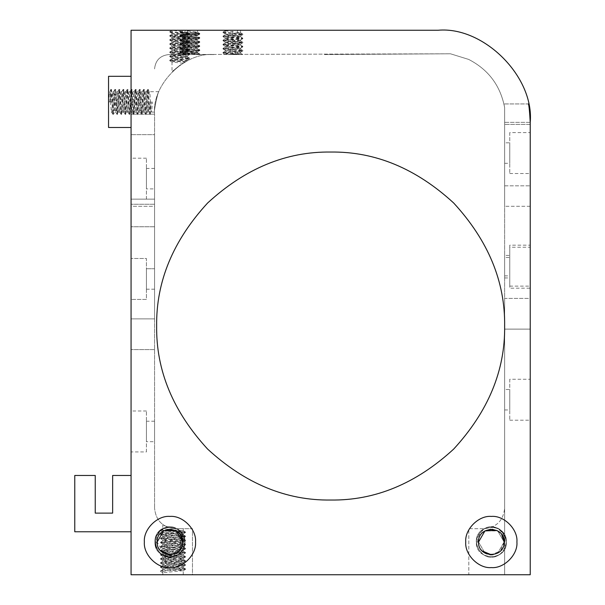 <?xml version="1.0" encoding="UTF-8"?>
<svg xmlns="http://www.w3.org/2000/svg" width="605" height="605" viewBox="0 0 605 605"><rect width="100%" height="100%" fill="white"/><g stroke="black" fill="none" stroke-linecap="round" stroke-linejoin="round"><path stroke-width="0.45" stroke-dasharray="3.02 2.27" d="M223.011 32.557L225.302 33.918L225.226 30.764L223.011 32.042L223.011 32.557L225.226 33.835L240.578 35.877L225.226 37.926L240.578 39.975L225.226 42.017L240.578 44.067L225.226 46.116L240.578 48.158L225.226 50.207L240.578 52.257L232.902 53.278C226.731 53.709 224.387 54.14 225.862 54.563L242.794 54.563L225.862 54.563M225.226 30.764L240.578 32.806L225.226 34.856L240.578 36.905L225.226 38.947L240.578 40.996L225.226 43.046L240.578 45.088L225.302 47.054L240.578 49.187L225.302 51.145L240.503 53.195L229.945 54.563M232.902 30.25C223.003 30.25 223.003 30.25 232.902 30.25C223.003 30.25 223.003 30.25 232.902 30.25C242.802 30.25 242.802 30.25 232.902 30.25C242.802 30.25 242.802 30.25 232.902 30.25M131.066 127.481L131.066 76.306L131.066 127.481M509.758 379.259L509.758 420.203L509.758 379.259L530.23 379.259L530.23 420.203L530.23 379.259M509.758 420.203L530.23 420.203M509.758 245.184L509.758 286.127L509.758 245.184L530.23 245.184L530.23 288.169L530.23 247.233L530.23 288.169L509.758 288.169L509.758 247.233L530.23 247.233M509.758 286.127L530.23 286.127M509.758 132.601L509.758 173.537L509.758 132.601L530.23 132.601L530.23 173.537L530.23 132.601M509.758 173.537L530.23 173.537M154.562 441.695L154.562 421.224L154.562 441.695L146.418 441.695L146.418 421.224L146.418 441.695M154.562 421.224L146.418 421.224M154.562 289.198L146.418 289.198L146.418 268.726L146.418 289.198L146.418 268.726L146.418 289.198L154.562 289.198L154.562 268.726L146.418 268.726L154.562 268.726L154.562 289.198M154.562 188.889L154.562 168.424L154.562 188.889L146.418 188.889L146.418 168.424L146.418 188.889M154.562 168.424L146.418 168.424M146.418 199.128L146.418 158.185L146.418 199.128L131.066 199.128L131.066 158.185L131.066 574.75L192.473 574.75L192.473 528.694L175.034 528.694C162.684 527.394 155.863 520.565 154.562 508.223C155.863 520.565 162.684 527.394 175.034 528.694L173.03 528.596C159.841 524.172 159.841 524.172 173.03 528.596C159.841 524.172 159.841 524.172 173.03 528.596L175.034 528.694L167.388 527.212L175.034 528.694L167.388 527.212L175.034 528.694L192.473 528.694L192.473 574.75L468.814 574.75L468.814 528.694L484.174 528.694C496.516 527.394 503.337 520.565 504.638 508.223C503.337 520.565 496.516 527.394 484.174 528.694L468.814 528.694L468.814 574.75L504.638 574.75L504.638 329.112L530.23 329.112L530.23 574.75L504.638 574.75L504.638 107.629L503.942 103.939L504.638 107.629C500.501 85.781 488.56 69.734 468.814 59.494C488.56 69.734 500.501 85.781 504.638 107.629L504.638 124.411L504.638 107.629L504.638 122.361L530.23 122.361C529.594 111.033 528.974 104.892 528.369 103.939L503.942 103.939L528.369 103.939M146.418 158.185L131.066 158.185M146.418 299.43L131.066 299.43L131.066 258.486L131.066 299.43L131.066 258.486L131.066 299.43L146.418 299.43L146.418 258.486L131.066 258.486L146.418 258.486L146.418 299.43M146.418 451.927L146.418 410.992L146.418 451.927L131.066 451.927L131.066 410.992L131.066 451.927M146.418 410.992L131.066 410.992M504.638 257.465L504.638 277.937L504.638 257.465L509.758 257.465L509.758 277.937L509.758 257.465M504.638 277.937L509.758 277.937M504.638 142.833L504.638 163.305L504.638 142.833L509.758 142.833L509.758 163.305L509.758 142.833M504.638 163.305L509.758 163.305M504.638 255.416L504.638 275.888L504.638 255.416L509.758 255.416L509.758 275.888L509.758 255.416M504.638 275.888L509.758 275.888M504.638 389.499L504.638 409.971L504.638 389.499L509.758 389.499L509.758 409.971L509.758 389.499M504.638 409.971L509.758 409.971M179.677 60.954L172.001 61.975L182.944 63.291L179.677 65.438C170.058 73.288 170.058 73.288 179.677 65.438C170.058 73.288 170.058 73.288 179.677 65.438L187.353 60.84L187.353 59.933L179.677 60.954M169.786 32.042L172.085 33.411L172.001 30.25L169.786 31.528L169.786 32.042L172.001 33.32L187.353 35.37L172.001 37.412L187.353 39.461L172.001 41.511L187.353 43.552L172.001 45.602L187.353 47.651L172.001 49.693L187.353 51.743L172.001 53.792L187.278 55.925L172.001 57.883L187.353 59.933M172.001 34.341L172.001 30.25L179.677 30.25L172.001 30.25L187.353 32.299L172.001 34.341L187.353 36.391L172.001 38.44L187.353 40.482L172.001 42.532L187.353 44.581L172.001 46.623L187.353 48.672L172.001 50.722L187.353 52.764L172.001 54.813L187.278 56.772L172.001 58.904L187.293 60.878L182.944 63.291M179.677 30.25C189.577 30.25 189.577 30.25 179.677 30.25C189.577 30.25 189.577 30.25 179.677 30.25M189.917 48.672L182.317 49.784L197.517 51.833L182.317 53.875L187.119 54.563L199.809 54.563L182.241 54.563L199.809 54.563L182.808 54.563L187.119 54.563L182.241 53.792L182.241 54.563L182.241 53.792L197.593 51.743L197.593 52.764L182.808 54.563L197.593 52.764L197.593 51.743L182.241 49.693L182.241 50.722L197.517 52.68L199.809 54.049L196.897 54.563L199.809 54.049L199.809 54.563L180.078 52.574L199.809 54.556L199.748 53.981L180.025 52L199.748 53.981L197.517 52.68L182.241 50.722L182.241 49.693L197.517 47.734L189.917 48.672M189.917 49.693L182.317 50.631L180.078 51.932L180.025 52.514L182.317 53.875L180.025 52.514L199.748 50.533L180.025 52.514L180.078 51.932L199.809 49.95L180.078 51.932L182.317 50.631L189.917 49.693M189.917 44.581L182.317 45.693L197.593 47.651L197.593 48.672L197.593 47.651L193.751 46.971L182.241 45.602L182.241 46.623L197.517 48.589L199.748 49.89L199.809 50.465L197.517 51.833L199.809 50.465L180.078 48.483L199.809 50.465L199.748 49.89L180.025 47.908L199.748 49.89L197.517 48.589L182.241 46.623L182.241 45.602L197.517 43.643L189.917 44.581M189.917 45.602L182.317 46.54L180.078 47.84L180.025 48.415L182.317 49.784L180.025 48.415L199.748 46.434L180.025 48.415L180.078 47.84L199.809 45.859L180.078 47.84L182.317 46.54L189.917 45.602M189.917 40.482L182.317 41.594L197.593 43.552L197.593 44.581L197.593 43.552L193.751 42.872L182.241 41.511L182.241 42.532L197.517 44.49L199.748 45.791L199.809 46.373L197.517 47.734L199.809 46.373L180.078 44.392L199.809 46.373L199.748 45.791L180.025 43.81L199.748 45.791L197.517 44.49L182.241 42.532L182.241 41.511L197.517 39.552L189.917 40.482M189.917 41.511L182.317 42.448L180.078 43.742L180.025 44.324L182.317 45.693L180.025 44.324L199.748 42.342L180.025 44.324L180.078 43.742L199.809 41.768L180.078 43.742L182.317 42.448L189.917 41.511M189.917 36.391L182.317 37.502L197.593 39.461L197.593 40.482L197.593 39.461L193.751 38.78L182.241 37.412L182.241 38.44L197.517 40.399L199.748 41.7L199.809 42.274L197.517 43.643L199.809 42.274L180.078 40.293L199.809 42.274L199.748 41.7L180.025 39.718L199.748 41.7L197.517 40.399L182.241 38.44L182.241 37.412L197.517 35.453L189.917 36.391M189.917 37.412L182.317 38.349L180.078 39.65L180.025 40.233L182.317 41.594L180.025 40.233L199.748 38.251L180.025 40.233L180.078 39.65L199.809 37.669L180.078 39.65L182.317 38.349L189.917 37.412M182.241 30.25L189.917 30.25L182.241 30.25L197.517 32.209L182.241 34.341L197.517 36.308L199.809 37.669L199.748 38.251L197.517 39.552L199.809 38.183L180.078 36.202L199.809 38.183L199.748 37.601L180.025 35.627L199.748 37.601L197.517 36.308L182.241 34.341L182.241 30.25L189.917 30.25C199.816 30.25 199.816 30.25 189.917 30.25C199.816 30.25 199.816 30.25 189.917 30.25L182.241 30.25L197.593 32.299L182.241 34.341L182.241 30.25L180.025 31.528L199.809 33.578L180.078 35.559L180.078 36.202L182.317 37.502L180.025 36.134L199.748 34.152L180.025 36.134L180.078 35.559L199.809 33.578L199.748 34.152L197.517 35.453L199.809 34.092L180.078 32.11L199.809 34.092L199.748 33.509L180.025 31.528L180.078 32.11L182.317 33.411L182.241 30.25L180.025 31.528L180.025 32.042L182.241 33.32L197.593 35.37L197.593 36.391L197.593 35.37L182.241 33.32L182.241 30.25M182.241 33.32L180.025 32.042L182.241 33.32M189.917 30.25C199.816 30.25 199.816 30.25 189.917 30.25C199.816 30.25 199.816 30.25 189.917 30.25M154.593 112.129C153.488 112.53 157.965 91.03 158.896 91.657C157.973 91.03 153.488 112.522 154.593 112.129L151.613 112.061L150.32 114.292L151.28 101.897L149.488 101.897L151.28 101.897M109.83 101.897L110.783 89.502L109.573 91.657L108.545 91.657L108.545 101.897L111.615 101.897L108.545 101.897L109.573 91.657C110.254 91.022 110.934 112.772 111.615 112.129C112.303 112.772 112.984 91.022 113.664 91.657C114.345 91.022 115.026 112.772 115.714 112.129C116.394 112.772 117.075 91.022 117.756 91.657C118.444 91.022 119.124 112.772 119.805 112.129C120.486 112.772 121.166 91.022 121.855 91.657C122.535 91.022 123.216 112.772 123.896 112.129C124.585 112.772 125.265 91.022 125.946 91.657C126.634 91.022 127.307 112.772 127.995 112.129C128.676 112.772 129.357 91.022 130.037 91.657C130.725 91.022 131.406 112.772 132.087 112.129C132.775 112.772 133.448 91.022 134.136 91.657C134.817 91.022 135.497 112.772 136.186 112.129C136.866 112.772 137.547 91.022 138.227 91.657C138.916 91.022 139.589 112.772 140.277 112.129C140.957 112.772 141.638 91.022 142.326 91.657C143.007 91.022 143.688 112.772 144.368 112.129C145.056 112.772 145.737 91.022 146.418 91.657C147.098 91.022 147.779 112.772 148.467 112.129L147.439 112.129C148.127 112.772 148.807 91.022 149.488 91.657C150.169 91.022 150.849 112.772 151.537 112.129L152.558 101.897M110.783 89.502L112.901 114.345L114.942 89.442L116.992 114.345L119.041 89.442L121.083 114.345L123.133 89.442L125.182 114.345L127.224 89.442L129.273 114.345L131.323 89.442L133.365 114.345L135.414 89.442L137.395 114.292L139.445 89.502L141.494 114.292L143.536 89.502L145.586 114.292L147.635 89.502L149.677 114.292L148.384 112.061L149.488 101.897M145.586 114.292L144.368 112.129L143.347 112.129C144.028 112.772 144.708 91.022 145.397 91.657C146.077 91.022 146.758 112.772 147.439 112.129L146.228 114.292L148.21 89.442L150.32 114.292M158.896 91.657L149.564 91.726L148.27 89.502M141.494 114.292L140.277 112.129L139.256 112.129C139.936 112.772 140.617 91.022 141.298 91.657C141.986 91.022 142.667 112.772 143.347 112.129L142.13 114.292L144.111 89.442L146.228 114.292M147.635 89.502L146.342 91.726L145.397 91.657L144.179 89.502M137.395 114.292L136.186 112.129L135.157 112.129C135.845 112.772 136.518 91.022 137.206 91.657C137.887 91.022 138.568 112.772 139.256 112.129L138.038 114.292L140.02 89.442L142.13 114.292M143.536 89.502L142.243 91.726L141.298 91.657L140.088 89.502M133.304 114.292L132.087 112.129L131.066 112.129C131.746 112.772 132.427 91.022 133.115 91.657C133.796 91.022 134.476 112.772 135.157 112.129L133.939 114.292L135.928 89.442L138.038 114.292M139.445 89.502L138.152 91.726L137.206 91.657L135.989 89.502M129.205 114.292L127.995 112.129L126.967 112.129C127.655 112.772 128.336 91.022 129.016 91.657C129.704 91.022 130.377 112.772 131.066 112.129L129.848 114.292L131.829 89.442L133.939 114.292M135.354 89.502L134.06 91.726L133.115 91.657L131.898 89.502M125.114 114.292L123.896 112.129L122.875 112.129C123.564 112.772 124.237 91.022 124.925 91.657C125.606 91.022 126.286 112.772 126.967 112.129L125.757 114.292L127.738 89.442L129.848 114.292M131.255 89.502L129.962 91.726L129.016 91.657L127.799 89.502M121.023 114.292L119.805 112.129L118.784 112.129C119.465 112.772 120.145 91.022 120.826 91.657C121.514 91.022 122.195 112.772 122.875 112.129L121.658 114.292L123.647 89.442L125.757 114.292M127.163 89.502L125.87 91.726L124.925 91.657L123.707 89.502M116.924 114.292L115.714 112.129L114.685 112.129C115.373 112.772 116.054 91.022 116.735 91.657C117.415 91.022 118.096 112.772 118.784 112.129L117.567 114.292L119.548 89.442L121.658 114.292M123.065 89.502L121.771 91.726L120.826 91.657L119.616 89.502M111.615 101.897L112.643 91.657C113.324 91.022 114.005 112.772 114.685 112.129L113.475 114.292L115.457 89.442L117.567 114.292M118.973 89.502L117.68 91.726L116.735 91.657L115.517 89.502M112.832 114.292L111.539 112.061L108.545 112.129L108.545 91.657M108.545 101.897L108.545 112.129M114.882 89.502L113.589 91.726L112.643 91.657L111.426 89.502L113.475 114.292M162.79 528.694L160.575 529.972L160.575 530.487L162.79 531.765L162.79 528.694L183.262 530.736L162.79 532.786L183.262 534.835L162.79 536.877L183.262 538.926L162.79 540.976L183.262 543.025L162.79 545.067L183.262 547.117L162.851 549.098L183.262 551.208L162.79 553.257L183.262 555.307L162.79 557.349L183.262 559.398L162.79 561.448L183.262 563.489L162.79 565.539L183.262 567.588L162.79 569.63L162.79 572.701L160.575 571.423L160.575 570.908L162.851 569.57L160.575 570.908M183.262 534.835L183.262 533.807L162.851 531.825L160.62 530.532L185.478 532.529L160.575 534.578L185.478 536.627L160.575 538.669L185.478 540.719L160.575 542.768L185.478 544.81L160.575 546.86L185.478 548.909L160.575 550.951L185.478 553L160.62 555.103L185.478 557.092L160.575 559.141L185.478 561.19L160.575 563.232L185.478 565.282L160.575 567.331L185.478 569.373L160.575 571.423M183.262 533.807L162.79 535.856L183.262 537.905L162.79 539.947L183.262 541.997L162.79 544.046L183.262 546.096L162.79 548.138L183.262 550.187L162.79 552.236L183.262 554.278L162.79 556.328L183.262 558.377L162.79 560.419L183.262 562.468L162.79 564.518L183.262 566.56L162.851 568.67L183.262 570.659L162.79 572.701M173.03 574.75C159.833 574.75 159.833 574.75 173.03 574.75C159.833 574.75 159.833 574.75 173.03 574.75C186.227 574.75 186.227 574.75 173.03 574.75C186.227 574.75 186.227 574.75 173.03 574.75M176.357 530.918L182.748 541.997C183.534 558.506 156.377 558.506 157.164 541.997L163.562 530.918L157.164 541.997C156.377 525.495 183.534 525.495 182.748 541.997C183.534 558.506 156.377 558.506 157.164 541.997L163.562 530.918M163.562 553.076L157.164 541.997C156.377 558.506 183.534 558.506 182.748 541.997C183.534 558.506 156.377 558.506 157.164 541.997C156.377 558.506 183.534 558.506 182.748 541.997C183.534 558.506 156.377 558.506 157.164 541.997L163.562 530.918L176.357 530.918L180.29 534.457M157.164 541.997L154.948 541.997L157.164 541.997C156.377 558.506 183.534 558.506 182.748 541.997L176.357 553.076M170.708 554.77L169.211 554.77M169.211 529.224L170.708 529.224M175.352 530.396L176.214 530.842M484.938 553.076L478.54 541.997C477.761 525.495 504.91 525.495 504.131 541.997L497.733 530.918L504.131 541.997C504.91 558.506 477.761 558.506 478.54 541.997L484.938 553.076L478.54 541.997C477.761 525.495 504.91 525.495 504.131 541.997L497.733 530.918L504.131 541.997L497.733 553.076L504.131 541.997C504.91 558.506 477.761 558.506 478.54 541.997L484.938 530.918L497.733 530.918L501.666 534.457M492.084 554.77L490.587 554.77M484.938 530.918L478.54 541.997L484.938 530.918L478.54 541.997L476.324 541.997L478.54 541.997C477.761 525.495 504.91 525.495 504.131 541.997C504.91 558.506 477.761 558.506 478.54 541.997C477.761 525.495 504.91 525.495 504.131 541.997L497.733 553.076M490.587 529.224L492.084 529.224L490.587 529.224M496.728 530.396L497.59 530.842M497.733 530.918L504.131 541.997C504.759 553.061 489.369 559.194 482.208 550.958C475.485 542.821 476.279 535.395 484.597 528.687L492.281 527.015L484.597 528.687M496.962 528.082L492.281 527.015C506.582 527.068 511.648 548.553 498.838 554.997C482.124 565.683 466.47 536.99 484.393 528.694L492.281 527.015L484.393 528.694C466.47 536.99 482.124 565.683 498.838 554.997C511.648 548.553 506.582 527.068 492.281 527.015L496.962 528.082C506.256 534.533 507.421 542.156 500.464 550.958L491.336 554.793M504.131 541.997L500.464 550.958M164.326 528.082C153.073 531.916 151.673 549.529 162.45 554.997C179.163 565.683 194.825 536.998 176.902 528.694L175.034 528.694C185.735 528.694 185.735 528.694 175.034 528.694C185.735 528.694 185.735 528.694 175.034 528.694L176.902 528.694C194.825 536.998 179.163 565.683 162.45 554.997C150.335 548.909 154.056 528.702 167.388 527.212L164.326 528.082C155.031 534.578 153.859 542.201 160.832 550.958C167.986 559.194 183.383 553.061 182.748 541.997L179.088 550.958L169.96 554.793M176.705 528.694L175.034 528.694L176.705 528.694C185.009 535.364 185.803 542.783 179.088 550.958M131.066 531.765L74.77 531.765L74.77 475.469L95.242 475.469L95.242 513.116L112.643 513.116L112.643 475.469L131.066 475.469L131.066 531.765L131.066 475.469M168.893 54.563L213.928 54.563C184.555 51.909 151.908 84.556 154.562 113.929L154.562 508.223L154.562 113.929C151.908 84.556 184.555 51.909 213.928 54.563L168.893 54.563C160.249 55.478 155.477 60.25 154.562 68.894C155.477 60.25 160.249 55.478 168.893 54.563L450.46 53.785L468.671 59.419L450.46 53.785L324.204 54.563L450.46 53.785L168.893 54.563M154.562 134.65L154.562 206.29L131.066 206.29L131.066 114.179L131.066 226.762L131.066 206.29L154.562 206.29L154.562 226.762L154.562 134.65L131.066 134.65L154.562 134.65M237.508 54.563L237.508 30.25L232.388 30.25L232.388 54.563L232.388 30.25L131.066 30.25L131.066 318.873L154.562 318.873L154.562 199.128L154.562 318.873L131.066 318.873L131.066 199.128L154.562 199.128L131.066 199.128M237.508 30.25L438.111 30.25C483.69 26.128 534.344 76.79 530.23 122.361L530.23 206.29L530.23 122.361L504.638 122.361L504.638 298.409L530.23 298.409L530.23 329.112L504.638 329.112M154.562 349.584L131.066 349.584L154.562 349.584M530.23 206.29L504.638 206.29L504.638 124.411L504.638 206.29L530.23 206.29L530.23 124.411L504.638 124.411L530.23 124.411M504.638 326.034L504.638 298.409L530.23 298.409M154.562 318.873L131.066 318.873L154.562 318.873M154.562 226.762L131.066 226.762L154.562 226.762M154.562 114.179L131.066 114.179L154.562 114.179M509.758 247.233L509.758 288.169M108.545 76.306L108.545 127.481M223.011 32.042L242.794 34.092L223.071 36.066L242.794 38.183L223.011 40.233L242.794 42.274L223.011 44.324L242.794 46.373L223.011 48.415L242.794 50.465L223.011 52.514L242.794 54.556M223.071 32.617L242.794 34.598L223.011 36.648L242.794 38.697L223.011 40.739L242.794 42.789L223.011 44.838L242.794 46.88L223.011 48.929L242.794 50.979L223.011 53.021L240.034 54.563M169.786 31.528L189.569 33.578L169.786 35.627L189.569 37.669L169.786 39.718L189.569 41.768L169.786 43.81L189.516 45.791L169.786 47.908L189.516 49.89L169.786 52L189.516 53.981L169.786 56.091L189.516 58.072L169.846 60.122L185.818 61.642M169.846 32.11L189.569 34.092L169.786 36.134L189.569 38.183L169.786 40.233L189.569 42.274L169.786 44.324L189.569 46.373L169.786 48.415L189.569 50.465L169.786 52.514L189.569 54.556L169.786 56.605L189.569 58.655L169.786 60.697L185.001 62.088M110.337 101.897L111.426 89.502M149.677 114.292L150.766 101.897M160.575 529.972L185.478 532.022L160.575 534.064L185.478 536.113L160.575 538.163L185.478 540.205L160.575 542.254L185.478 544.303L160.575 546.345L185.478 548.395L160.62 550.391L185.478 552.486L160.575 554.535L185.432 556.532L160.575 558.627L185.478 560.676L160.575 562.726L185.478 564.767L160.575 566.817L185.478 568.866L160.62 570.863M154.948 541.997C154.025 522.637 185.886 522.637 184.964 541.997C185.886 561.364 154.025 561.364 154.948 541.997C154.025 522.637 185.886 522.637 184.964 541.997C182.392 554.876 174.89 559.209 162.45 554.997C152.589 546.33 152.589 537.663 162.45 528.997C178.762 518.523 194.689 546.111 177.462 554.997C161.149 565.471 145.223 537.883 162.45 528.997C178.762 518.523 194.689 546.111 177.462 554.997C157.754 567.006 144.708 530.502 167.388 527.212C144.708 530.502 157.754 567.006 177.462 554.997C194.689 546.111 178.762 518.523 162.45 528.997C145.223 537.883 161.149 565.471 177.462 554.997C194.689 546.111 178.762 518.523 162.45 528.997C152.589 537.663 152.589 546.33 162.45 554.997C174.89 559.209 182.392 554.876 184.964 541.997C185.886 522.637 154.025 522.637 154.948 541.997C154.025 561.364 185.886 561.364 184.964 541.997C185.886 522.637 154.025 522.637 154.948 541.997M476.324 541.997C475.409 522.637 507.262 522.637 506.347 541.997C507.262 561.364 475.409 561.364 476.324 541.997C475.409 522.637 507.262 522.637 506.347 541.997C503.776 554.876 496.266 559.209 483.834 554.997C473.965 546.33 473.965 537.663 483.834 528.997C500.138 518.523 516.065 546.111 498.838 554.997C482.533 565.471 466.599 537.883 483.834 528.997C500.138 518.523 516.065 546.111 498.838 554.997C482.124 565.683 466.47 536.99 484.393 528.694C466.47 536.99 482.124 565.683 498.838 554.997C516.065 546.111 500.138 518.523 483.834 528.997C466.599 537.883 482.533 565.471 498.838 554.997C516.065 546.111 500.138 518.523 483.834 528.997C473.965 537.663 473.965 546.33 483.834 554.997C496.266 559.209 503.776 554.876 506.347 541.997C507.262 522.637 475.409 522.637 476.324 541.997C475.409 561.364 507.262 561.364 506.347 541.997C507.262 522.637 475.409 522.637 476.324 541.997M154.562 204.248L131.066 204.248L154.562 204.248M504.638 185.818L530.23 185.818L504.638 185.818M225.226 50.207L225.226 51.228M225.226 46.116L225.226 47.137M225.226 42.017L225.226 43.046M225.226 37.926L225.226 38.947M225.226 30.25L225.226 34.856M240.578 35.877L240.578 36.905M240.578 52.257L240.578 53.278M240.578 48.158L240.578 49.187M240.578 44.067L240.578 45.088M240.578 39.975L240.578 40.996M240.578 30.25L240.578 32.806M172.001 61.975L172.001 71.897M172.001 57.883L172.001 58.904M172.001 53.792L172.001 54.813M172.001 49.693L172.001 50.722M172.001 45.602L172.001 46.623M172.001 41.511L172.001 42.532M172.001 37.412L172.001 38.44M187.353 55.834L187.353 56.862M187.353 51.743L187.353 52.764M187.353 47.651L187.353 48.672M187.353 43.552L187.353 44.581M187.353 39.461L187.353 40.482M187.353 35.37L187.353 36.391M187.353 30.25L187.353 32.299M197.593 30.25L197.593 32.299L197.593 30.25M162.79 532.786L162.79 524.633M162.79 536.877L162.79 535.856M162.79 540.976L162.79 539.947M162.79 545.067L162.79 544.046M162.79 549.166L162.79 548.138M162.79 553.257L162.79 552.236M162.79 557.349L162.79 556.328M162.79 561.448L162.79 560.419M162.79 565.539L162.79 564.518M162.79 574.75L162.79 568.609M183.262 567.588L183.262 566.56M183.262 538.926L183.262 537.905M183.262 543.025L183.262 541.997M183.262 547.117L183.262 546.096M183.262 551.208L183.262 550.187M183.262 555.307L183.262 554.278M183.262 559.398L183.262 558.377M183.262 563.489L183.262 562.468M183.262 574.75L183.262 570.659M183.262 530.736L183.262 528.694M242.794 34.092L242.794 34.598M223.011 36.134L223.011 36.648M242.794 38.183L242.794 38.697M223.011 40.233L223.011 40.739M242.794 42.274L242.794 42.789M223.011 44.324L223.011 44.838M242.794 46.373L242.794 46.88M223.011 48.415L223.011 48.929M242.794 50.465L242.794 50.979M223.011 52.514L223.011 53.021M240.503 53.195L242.734 54.495M225.302 51.145L223.071 52.446M240.503 49.096L242.734 50.396M225.302 47.054L223.071 48.347M240.503 45.004L242.734 46.305M225.302 42.955L223.071 44.256M240.503 40.913L242.734 42.206M225.302 38.864L223.071 40.164M240.503 36.814L242.734 38.115M225.302 34.772L223.071 36.066M240.503 32.723L242.734 34.024M242.734 34.666L240.503 35.967M223.071 36.716L225.302 38.017M242.734 38.758L240.503 40.059M223.071 40.807L225.302 42.108M242.734 42.857L240.503 44.157M223.071 44.899L225.302 46.199M242.734 46.948L240.503 48.249M223.071 48.997L225.302 50.298M242.734 51.039L240.503 52.34M223.071 53.089L225.302 54.389M189.569 33.578L189.569 34.092M169.786 35.627L169.786 36.134M189.569 37.669L189.569 38.183M169.786 39.718L169.786 40.233M189.569 41.768L189.569 42.274M169.786 43.81L169.786 44.324M189.569 45.859L189.569 46.373M169.786 47.908L169.786 48.415M189.569 49.95L189.569 50.465M169.786 52L169.786 52.514M189.569 54.049L189.569 54.556M169.786 56.091L169.786 56.605M189.569 58.14L189.569 58.655M169.786 60.19L169.786 60.697M189.516 33.509L187.278 32.209M169.846 35.559L172.085 34.258M189.516 37.601L187.278 36.308M169.846 39.65L172.085 38.349M189.516 41.7L187.278 40.399M169.846 43.742L172.085 42.448M189.516 45.791L187.278 44.49M169.846 47.84L172.085 46.54M189.516 49.89L187.278 48.589M169.846 51.932L172.085 50.631M189.516 53.981L187.278 52.68M169.846 56.031L172.085 54.73M189.516 58.072L187.278 56.772M169.846 60.122L172.085 58.821M189.516 34.152L187.278 35.453M169.846 36.202L172.085 37.502M189.516 38.251L187.278 39.552M169.846 40.293L172.085 41.594M189.516 42.342L187.278 43.643M169.846 44.392L172.085 45.693M189.516 46.434L187.278 47.734M169.846 48.483L172.085 49.784M189.516 50.533L187.278 51.833M169.846 52.574L172.085 53.875M189.516 54.624L187.278 55.925M169.846 56.673L172.085 57.974M189.516 58.715L187.278 60.016M169.846 60.765L172.085 62.065M182.317 34.258L180.078 35.559L182.317 34.258M197.517 32.209L199.748 33.509L197.517 32.209M111.365 89.442L110.851 89.442M113.407 114.345L112.901 114.345M115.457 89.442L114.942 89.442M117.506 114.345L116.992 114.345M119.548 89.442L119.041 89.442M121.597 114.345L121.083 114.345M123.647 89.442L123.133 89.442M125.689 114.345L125.182 114.345M127.738 89.442L127.224 89.442M129.788 114.345L129.273 114.345M131.829 89.442L131.323 89.442M133.879 114.345L133.365 114.345M135.928 89.442L135.414 89.442M137.97 114.345L137.464 114.345M140.02 89.442L139.505 89.442M142.069 114.345L141.555 114.345M144.111 89.442L143.604 89.442M146.16 114.345L145.646 114.345M148.21 89.442L147.696 89.442M150.252 114.345L149.745 114.345M185.478 532.529L185.478 532.022M160.575 534.578L160.575 534.064M185.478 536.627L185.478 536.113M160.575 538.669L160.575 538.163M185.478 540.719L185.478 540.205M160.575 542.768L160.575 542.254M185.478 544.81L185.478 544.303M160.575 546.86L160.575 546.345M185.478 548.909L185.478 548.395M160.575 550.951L160.575 550.444M185.478 553L185.478 552.486M160.575 555.05L160.575 554.535M185.478 557.092L185.478 556.585M160.575 559.141L160.575 558.627M185.478 561.19L185.478 560.676M160.575 563.232L160.575 562.726M185.478 565.282L185.478 564.767M160.575 567.331L160.575 566.817M185.478 569.373L185.478 568.866M185.432 531.969L183.209 530.676M160.62 534.011L162.851 532.725M185.432 536.06L183.209 534.767M160.62 538.11L162.851 536.817M185.432 540.152L183.209 538.866M160.62 542.201L162.851 540.908M185.432 544.25L183.209 542.957M160.62 546.3L162.851 545.007M185.432 548.342L183.209 547.049M160.62 550.391L162.851 549.098M185.432 552.441L183.209 551.147M160.62 554.483L162.851 553.189M185.432 556.532L183.209 555.239M160.62 558.581L162.851 557.288M185.432 560.623L183.209 559.33M160.62 562.673L162.851 561.38M185.432 564.722L183.209 563.429M160.62 566.764L162.851 565.478M185.432 568.813L183.209 567.52M183.209 533.875L185.432 532.582M162.851 535.924L160.62 534.631M183.209 537.966L185.432 536.68M162.851 540.015L160.62 538.722M183.209 542.065L185.432 540.772M162.851 544.107L160.62 542.821M183.209 546.156L185.432 544.863M162.851 548.206L160.62 546.912M183.209 550.247L185.432 548.962M162.851 552.297L160.62 551.004M183.209 554.346L185.432 553.053M162.851 556.388L160.62 555.103M183.209 558.438L185.432 557.144M162.851 560.487L160.62 559.194M183.209 562.529L185.432 561.243M162.851 564.578L160.62 563.285M183.209 566.628L185.432 565.335M162.851 568.67L160.62 567.384M183.209 570.719L185.432 569.426"/><path stroke-width="0.91" d="M144.368 541.997C143.226 554.656 157.3 568.73 169.96 567.588C182.619 568.73 196.685 554.656 195.544 541.997C196.685 529.337 182.619 515.263 169.96 516.413C157.3 515.263 143.226 529.337 144.368 541.997M176.214 530.842L182.748 541.997C183.451 525.503 156.461 525.503 157.164 541.997L157.164 541.997C156.461 558.498 183.451 558.498 182.748 541.997C183.534 558.506 156.377 558.506 157.164 541.997L163.562 530.918L175.352 530.396M465.744 541.997C464.602 554.656 478.676 568.73 491.336 567.588C503.995 568.73 518.069 554.656 516.92 541.997C518.069 529.337 503.995 515.263 491.336 516.413C478.676 515.263 464.602 529.337 465.744 541.997M501.666 534.457L504.131 541.997C504.835 525.503 477.837 525.503 478.54 541.997C477.837 558.498 504.835 558.498 504.131 541.997C504.91 558.506 477.761 558.506 478.54 541.997L484.938 530.918L496.728 530.396M131.066 127.481L108.545 127.481L108.545 76.306L131.066 76.306M156.65 326.042C156.052 370.449 173.045 411.461 207.613 449.076C245.229 483.645 286.241 500.63 330.648 500.033C375.055 500.63 416.066 483.645 453.682 449.076C488.25 411.461 505.236 370.449 504.638 326.042C505.236 370.449 488.25 411.461 453.682 449.076C416.066 483.645 375.055 500.63 330.648 500.033C286.241 500.63 245.229 483.645 207.613 449.076C173.045 411.461 156.052 370.449 156.65 326.042C156.052 281.635 173.045 240.624 207.613 203.008C245.229 168.44 286.241 151.447 330.648 152.044C375.055 151.447 416.066 168.44 453.682 203.008C488.25 240.624 505.236 281.635 504.638 326.042C505.236 281.635 488.25 240.624 453.682 203.008C416.066 168.44 375.055 151.447 330.648 152.044C286.241 151.447 245.229 168.44 207.613 203.008C173.045 240.624 156.052 281.635 156.65 326.042M176.357 553.076L170.708 554.77M169.211 554.77L163.562 553.076M163.562 530.918L169.211 529.224M170.708 529.224L176.357 530.918M180.29 534.457L182.748 541.997C183.534 525.495 156.377 525.495 157.164 541.997M497.733 553.076L492.084 554.77M490.587 554.77L484.938 553.076M484.938 530.918L490.587 529.224L484.938 530.918L490.587 529.224L484.938 530.918L478.54 541.997C477.761 525.495 504.91 525.495 504.131 541.997M492.084 529.224L497.733 530.918L492.084 529.224M482.208 550.958L491.336 554.793M160.832 550.958L169.96 554.793M131.066 531.765L74.77 531.765L74.77 475.469L95.242 475.469L95.242 513.116L112.643 513.116L112.643 475.469L131.066 475.469M530.23 124.411L530.23 122.361C534.344 76.79 483.69 26.128 438.111 30.25L131.066 30.25L131.066 574.75L530.23 574.75L530.23 122.361C529.594 111.017 528.974 104.877 528.369 103.939M530.23 298.409L530.23 288.169M530.23 245.184L530.23 206.29M504.638 329.112L504.638 326.034"/></g></svg>
